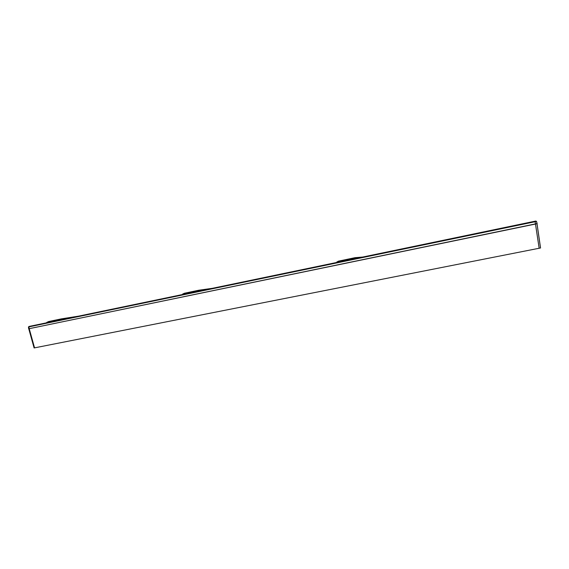 <?xml version="1.0" encoding="UTF-8"?>
<svg xmlns="http://www.w3.org/2000/svg" width="569" height="569" viewBox="0 0 569 569"><rect width="100%" height="100%" fill="white"/><g stroke="black" fill="none" stroke-linecap="round" stroke-linejoin="round"><path stroke-width="0.85" d="M537.001 223.61L540.55 247.977L34.104 347.951L28.763 328.768L536.98 223.724M28.77 328.775L535.6 223.866L537.143 223.581L537.044 224.129M48.529 321.57L61.303 318.889L48.571 321.585L61.587 318.882L62.021 319.237L61.274 319.75M61.324 318.882L61.601 319.316L46.743 322.417M61.395 318.875L78.586 316.151M46.807 322.388L48.571 321.585L46.95 322.73M69.695 318L62.483 319.494M198.745 290.247L184.406 293.284L199.058 290.233L199.833 290.553L199.107 291.079M184.342 293.27L198.752 290.24L199.427 290.624L182.542 294.152M212.28 288.341L198.752 290.24L211.846 288.426M182.642 294.102L184.406 293.284L182.685 294.109L182.898 294.45M205.601 289.728L199.833 290.553L200.295 290.83M338.505 261.143L354.956 257.693L338.647 261.143L355.248 257.679L356.5 257.935L355.803 258.482M359.764 257.665L356.5 257.935L356.948 258.248L354.956 257.693L356.102 258.013L336.798 262.024L336.62 262.48M354.964 257.686L362.553 257.081M336.876 261.989L338.647 261.143L337.004 261.989L337.31 262.33M29.211 328.662L34.553 347.865M29.14 328.676L28.891 326.883L536.496 221.433L535.842 221.057L29.076 326.45L28.464 326.99L29.083 326.442L535.052 221.199L539.156 248.262M536.496 221.433L537.143 223.581M198.866 290.226L212.379 288.319M355.191 257.672L362.695 257.053M536.965 223.61L540.514 247.984M535.052 221.199L536.46 221.433L537.1 223.581M28.464 326.99L28.649 328.782M48.521 321.577L46.594 322.801M184.292 293.291L182.599 294.109M182.578 294.116L182.407 294.55M338.434 261.178L336.848 261.996M336.798 262.024L336.613 262.48"/></g></svg>
